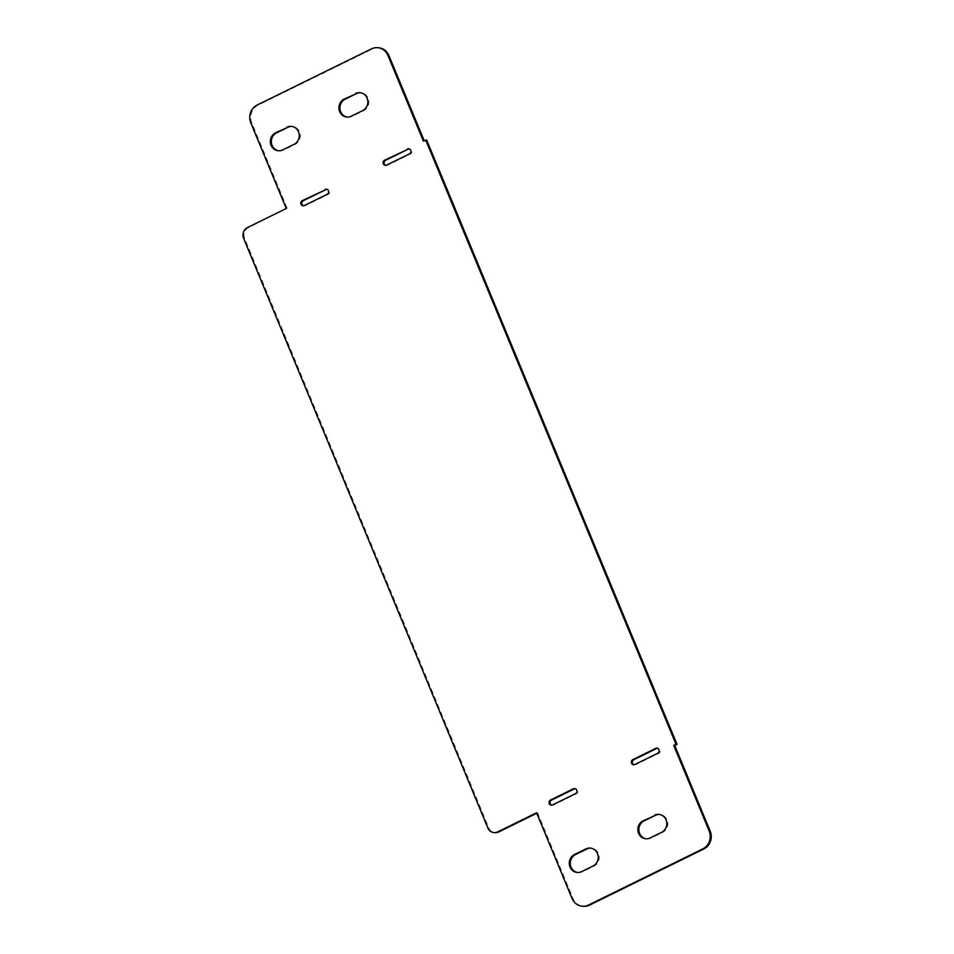 <?xml version="1.0" encoding="UTF-8"?>
<svg xmlns="http://www.w3.org/2000/svg" width="954" height="954" viewBox="0 0 954 954"><rect width="100%" height="100%" fill="white"/><g stroke="black" fill="none" stroke-linecap="round" stroke-linejoin="round"><path stroke-width="0.72" stroke-dasharray="4.77 3.58" d="M577.707 872.493A9.421 8.741 -85 0 0 578.207 872.552A9.421 8.741 -85 0 0 582.572 871.729L594.008 866.113A9.421 8.741 -85 0 0 599.088 855.917A9.421 8.741 -85 0 0 591.277 848.166A9.421 8.741 -85 0 0 590.776 848.13M278.759 150.78A9.421 8.741 -85 0 0 279.26 150.839A9.421 8.741 -85 0 0 283.624 150.016L295.06 144.4A9.421 8.741 -85 0 0 300.152 134.204A9.421 8.741 -85 0 0 292.329 126.453A9.421 8.741 -85 0 0 291.829 126.417M303.539 205.766A2.695 2.504 -85 0 0 305.292 205.623L328.152 194.389A2.695 2.504 -85 0 0 326.864 189.274M551.817 805.152A2.695 2.504 -85 0 0 553.558 805.009L576.419 793.788A2.695 2.504 -85 0 0 575.143 788.66M634.112 764.726A2.695 2.504 -85 0 0 635.853 764.583L658.713 753.362A2.695 2.504 -85 0 0 657.437 748.234M347.339 117.092A9.421 8.741 -85 0 0 347.84 117.151A9.421 8.741 -85 0 0 352.205 116.328L363.641 110.712A9.421 8.741 -85 0 0 368.733 100.516A9.421 8.741 -85 0 0 360.91 92.765A9.421 8.741 -85 0 0 360.409 92.729M385.833 165.34A2.695 2.504 -85 0 0 387.586 165.197L410.435 153.964A2.695 2.504 -85 0 0 409.159 148.848M646.287 838.804A9.421 8.741 -85 0 0 646.776 838.864A9.421 8.741 -85 0 0 651.153 838.041L662.577 832.425A9.421 8.741 -85 0 0 667.669 822.229A9.421 8.741 -85 0 0 659.858 814.477A9.421 8.741 -85 0 0 659.357 814.442M286.26 208.497L248.398 227.684A8.085 7.501 -85 0 0 244.582 238.393L488.806 827.989A8.085 7.501 -85 0 0 494.959 832.675M536.756 813.261L537.555 812.868L573.032 898.501A13.463 12.497 -85 0 0 583.288 906.3M536.565 812.784L537.555 812.868M426.7 140.095L424.22 140.739M423.409 141.132L424.411 141.216M378.69 47.783A13.463 12.497 -85 0 0 372.454 48.976L258.152 105.119A13.463 12.497 -85 0 0 251.796 122.959L287.261 208.592M582.572 871.729L581.57 871.646M594.008 866.113L593.006 866.029M295.06 144.4L294.059 144.316M283.624 150.016L282.634 149.933M328.152 194.389L327.15 194.306M305.292 205.623L304.29 205.539M553.558 805.009L552.557 804.926M576.419 793.788L575.417 793.692M635.853 764.583L634.851 764.5M658.713 753.362L657.711 753.266M363.641 110.712L362.639 110.628M352.205 116.328L351.203 116.245M410.435 153.964L409.445 153.88M387.586 165.197L386.585 165.114M662.577 832.425L661.575 832.341M651.153 838.041L650.151 837.958M247.396 227.589L248.398 227.684M243.58 238.297L244.582 238.393M487.804 827.905L488.806 827.989M572.03 898.418L573.032 898.501M371.452 48.881L372.454 48.976M257.151 105.023L258.152 105.119M250.795 122.875L251.796 122.959M578.207 872.552L577.206 872.469M591.277 848.166L590.276 848.07M292.329 126.453L291.34 126.357M279.26 150.839L278.258 150.756M327.365 189.262L326.363 189.178M304.04 205.861L303.038 205.766M552.318 805.248L551.317 805.164M575.644 788.648L574.642 788.564M634.613 764.822L633.611 764.738M657.938 748.234L656.936 748.139M360.91 92.765L359.908 92.669M347.84 117.151L346.839 117.068M409.66 148.836L408.658 148.752M386.334 165.436L385.333 165.352M659.858 814.477L658.856 814.382M646.776 838.864L645.786 838.781"/><path stroke-width="1.43" d="M590.776 848.13A9.421 8.741 -85 0 0 586.913 848.988L575.477 854.605A9.421 8.741 -85 0 0 570.349 864.539A9.421 8.741 -85 0 0 577.707 872.493M581.57 871.646A9.421 8.741 95 0 1 577.206 872.469A9.421 8.741 95 0 1 569.383 864.718A9.421 8.741 95 0 1 574.475 854.522L585.911 848.905A9.421 8.741 95 0 1 590.276 848.07A9.421 8.741 95 0 1 598.098 855.821A9.421 8.741 95 0 1 593.006 866.029L581.57 871.646M291.829 126.417A9.421 8.741 -85 0 0 287.965 127.276L276.541 132.892A9.421 8.741 -85 0 0 271.413 142.826A9.421 8.741 -85 0 0 278.759 150.78M286.963 127.192A9.421 8.741 95 0 1 291.34 126.357A9.421 8.741 95 0 1 299.151 134.109A9.421 8.741 95 0 1 294.059 144.316L282.634 149.933A9.421 8.741 95 0 1 278.258 150.756A9.421 8.741 95 0 1 270.447 143.005A9.421 8.741 95 0 1 275.539 132.797L287.965 127.276M326.864 189.274A2.695 2.504 -85 0 0 326.125 189.5L303.265 200.734A2.695 2.504 -85 0 0 303.539 205.766M325.123 189.417A2.695 2.504 95 0 1 328.605 191.396A2.695 2.504 95 0 1 327.15 194.306L304.29 205.539A2.695 2.504 95 0 1 300.808 203.56A2.695 2.504 95 0 1 302.263 200.638L326.125 189.5M575.143 788.66A2.695 2.504 -85 0 0 574.391 788.886L551.531 800.12A2.695 2.504 -85 0 0 551.817 805.152M552.557 804.926A2.695 2.504 95 0 1 549.075 802.946A2.695 2.504 95 0 1 550.53 800.036L573.39 788.803A2.695 2.504 95 0 1 576.872 790.783A2.695 2.504 95 0 1 575.417 793.692L552.557 804.926M657.437 748.234A2.695 2.504 -85 0 0 656.686 748.461L633.826 759.694A2.695 2.504 -85 0 0 634.112 764.726M634.851 764.5A2.695 2.504 95 0 1 631.369 762.52A2.695 2.504 95 0 1 632.824 759.611L655.684 748.377A2.695 2.504 95 0 1 659.166 750.357A2.695 2.504 95 0 1 657.711 753.266L634.851 764.5M360.409 92.729A9.421 8.741 -85 0 0 356.546 93.587L345.109 99.204A9.421 8.741 -85 0 0 339.982 109.138A9.421 8.741 -85 0 0 347.339 117.092M355.544 93.504A9.421 8.741 95 0 1 359.908 92.669A9.421 8.741 95 0 1 367.731 100.42A9.421 8.741 95 0 1 362.639 110.628L351.203 116.245A9.421 8.741 95 0 1 346.839 117.068A9.421 8.741 95 0 1 339.028 109.316A9.421 8.741 95 0 1 344.108 99.121L356.546 93.587M409.159 148.848A2.695 2.504 -85 0 0 408.419 149.074L385.559 160.308A2.695 2.504 -85 0 0 385.833 165.34M407.418 148.991A2.695 2.504 95 0 1 410.9 150.97A2.695 2.504 95 0 1 409.445 153.88L386.585 165.114A2.695 2.504 95 0 1 383.103 163.134A2.695 2.504 95 0 1 384.557 160.212L408.419 149.074M659.357 814.442A9.421 8.741 -85 0 0 655.481 815.3L644.057 820.917A9.421 8.741 -85 0 0 638.93 830.851A9.421 8.741 -85 0 0 646.287 838.804M654.492 815.217A9.421 8.741 95 0 1 658.856 814.382A9.421 8.741 95 0 1 666.667 822.145A9.421 8.741 95 0 1 661.575 832.341L650.151 837.958A9.421 8.741 95 0 1 645.786 838.781A9.421 8.741 95 0 1 637.964 831.029A9.421 8.741 95 0 1 643.056 820.834L655.481 815.3M247.396 227.589L286.26 208.497L250.795 122.875A13.463 12.497 95 0 1 257.151 105.023L371.452 48.881A13.463 12.497 95 0 1 377.689 47.7A13.463 12.497 95 0 1 387.944 55.499L423.409 141.132L426.7 140.095L677.006 744.37L674.716 745.503L710.181 831.125A13.463 12.497 -85 0 1 703.825 848.977L589.524 905.119A13.463 12.497 -85 0 1 583.288 906.3L582.286 906.217A13.463 12.497 95 0 1 572.03 898.418L536.565 812.784L497.702 831.876A8.085 7.501 95 0 1 487.804 827.905L243.58 238.297A8.085 7.501 95 0 1 247.396 227.589M493.957 832.58L494.959 832.675A8.085 7.501 -85 0 0 498.703 831.96L536.756 813.261M425.699 139.999L676.004 744.287L673.715 745.408L709.18 831.041A13.463 12.497 95 0 1 702.824 848.881L588.523 905.024A13.463 12.497 95 0 1 582.286 906.217M673.715 745.408L674.716 745.503M676.004 744.287L677.006 744.37M424.22 140.739L388.946 55.582A13.463 12.497 -85 0 0 378.69 47.783L377.689 47.7M575.477 854.605L574.475 854.522M586.913 848.988L585.911 848.905M276.541 132.892L275.539 132.797M303.265 200.734L302.263 200.638M551.531 800.12L550.53 800.036M574.391 788.886L573.39 788.803M633.826 759.694L632.824 759.611M656.686 748.461L655.684 748.377M345.109 99.204L344.108 99.121M385.559 160.308L384.557 160.212M644.057 820.917L643.056 820.834M497.702 831.876L498.703 831.96M588.523 905.024L589.524 905.119M702.824 848.881L703.825 848.977M709.18 831.041L710.181 831.125M387.944 55.499L388.946 55.582"/></g></svg>
